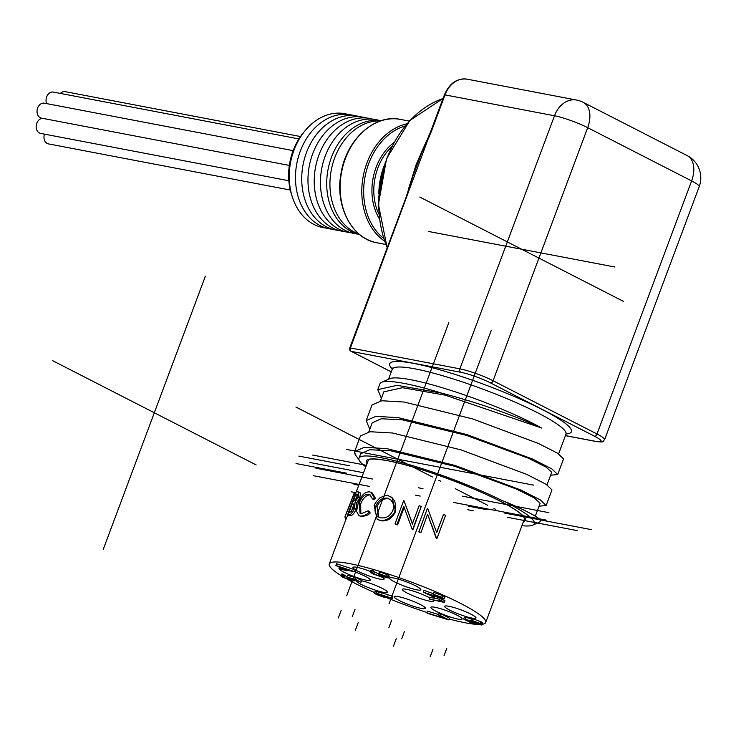 <?xml version="1.0" encoding="UTF-8"?>
<svg xmlns="http://www.w3.org/2000/svg" width="736" height="736" viewBox="0 0 736 736"><rect width="100%" height="100%" fill="white"/><g stroke="black" fill="none" stroke-linecap="round" stroke-linejoin="round"><path stroke-width="1.1" d="M381.377 398.305L377.78 389.602L397.146 385.342L441.637 393.125A99.139 13.966 -159.5 0 0 381.579 382.315A99.139 13.966 -159.5 0 0 379.942 383.824L377.77 389.629M369.794 429.281L366.197 420.587L375.829 416.364L398.296 417.643L466.808 434.544L532.496 459.034L551.779 468.86L557.713 474.536L550.611 475.217M557.704 474.573L563.555 458.914L557.612 453.247L538.347 443.44L472.668 418.931L404.138 402.031L381.671 400.752L372.039 404.966L366.188 420.615M355.304 454.719L354.862 453.772A99.139 13.966 20.5 0 1 354.605 451.582L355.304 454.719L359.058 459.871M360.438 435.979L354.623 451.545L364.256 447.341L386.731 448.62L455.216 465.511L520.886 490.01L540.187 499.836L546.13 505.503L539.028 506.193M551.972 489.891L546.048 484.242L526.792 474.416L461.141 449.926L392.61 433.016L370.125 431.728L360.456 435.933M441.637 393.125C477.83 402.592 511.235 414.248 541.834 428.094A92.727 13.064 -159.5 0 0 453.532 391.248A92.727 13.064 -159.5 0 0 389.703 378.718L381.579 382.315M541.834 428.094L445.363 395.195L402.537 387.706L383.787 391.837M551.706 472.282L546.121 467.121L528.062 458.077L466.523 435.399L402.325 419.833L381.266 418.766L372.204 422.823M293.14 150.641L44.353 103.178A7.618 5.814 100.8 0 0 37.656 107.962A7.618 5.814 100.8 0 0 41.492 118.146L289.34 165.425M298.926 138.938L53.351 92.083A7.618 5.814 100.8 0 0 46.653 96.867A7.618 5.814 100.8 0 0 46.653 103.62M300.509 136.546L65.21 91.66A7.618 5.814 100.8 0 0 60.389 93.426M44.445 134.136A7.618 5.814 100.8 0 0 48.42 143.897L290.297 190.044M42.66 118.367A7.618 5.814 100.8 0 0 36.8 123.225A7.618 5.814 100.8 0 0 40.636 133.409L288.852 180.752M479.118 624.468A83.508 11.767 20.5 0 1 465.235 622.785A83.508 11.767 20.5 0 1 449.098 619.04M426.972 612.481A83.508 11.767 20.5 0 1 386.602 597.669M374.606 592.572A83.508 11.767 20.5 0 1 347.567 579.388M340.906 575.478A83.508 11.767 20.5 0 1 329.277 563.969A83.508 11.767 20.5 0 1 349.766 563.638A83.508 11.767 20.5 0 1 437.81 592.719A83.508 11.767 20.5 0 1 485.714 622.454A83.508 11.767 20.5 0 1 482.365 624.257M427.708 514.547L436.264 538.356A83.508 11.767 20.5 0 1 436.733 538.54L437 538.356A85.376 12.034 20.5 0 0 436.512 538.172L427.616 514.234L420.937 532.643L427.616 514.234M427.993 509.257L427.782 508.686A85.376 12.034 20.5 0 0 427.331 508.53L418.848 531.898A83.508 11.767 20.5 0 1 420.937 532.643M436.641 532.441L443.495 514.492A85.376 12.034 20.5 0 1 445.611 515.31L437 538.356M412.169 529.304L412.445 529.681A83.508 11.767 20.5 0 1 412.914 529.846L412.648 529.469A85.376 12.034 20.5 0 0 412.169 529.304L403.77 506.304L397.008 524.4L397.615 524.888L404.156 507.398M412.694 524.234L404.046 500.876A85.376 12.034 20.5 0 0 403.622 500.756L395.011 523.802L395.664 524.299A83.508 11.767 20.5 0 1 397.615 524.888M404.046 500.876L412.372 523.848L419.152 505.706A85.376 12.034 20.5 0 1 421.268 506.423L412.914 529.846M391.129 496.993L392.012 497.536L395.6 511.474C392.113 518.641 387.081 521.714 380.484 520.702L377.136 519.165L374.21 505.788C374.366 504.068 376.317 501.391 380.07 497.748C385.452 495.374 388.231 494.739 388.396 495.843L392.178 497.757L394.79 501.363L395.784 506.009L394.846 510.94C395.324 512.633 387.725 522.468 379.5 520.113L380.484 520.702M359.067 492.476C360.612 492.09 360.778 493.939 359.554 498.033L356.693 502.964L356.252 508.834C354.375 513.056 352.627 515.264 351.008 515.458A83.508 11.767 20.5 0 0 349.168 515.752L347.466 515.062A85.376 12.034 20.5 0 1 349.352 514.758L351.008 515.458M347.889 515.228L346.582 517.721L344.834 517.012L354.356 492.724A85.376 12.034 20.5 0 1 354.706 492.513L355.746 492.918M358.883 515.623L360.41 516.074C363.768 516.046 366.602 514.823 368.92 512.422A132.268 44.454 44.7 0 1 368.147 510.802L369.435 511.465A131.45 45.144 45.1 0 0 370.18 513.084L367.972 514.942L361.818 516.755L358.883 515.623L356.555 511.4L358.184 503.084C361.017 495.558 364.771 491.814 369.454 491.841L370.972 492.31L374.366 497.849A133.216 75.274 172.5 0 0 372.563 498.98L373.86 499.643A132.425 75.55 171.9 0 1 375.627 498.511L372.315 492.973L370.972 492.31M370.429 494.997L369.895 494.877C366.022 495.236 362.949 498.272 360.668 504.004L360.842 513.618M368.147 510.802L361.284 513.71L360.07 513.351L359.131 503.304L360.668 504.004M372.563 498.98L369.739 494.574L368.488 494.196C364.716 494.15 361.597 497.186 359.131 503.304M430.036 598.009A16.698 2.355 -159.5 0 0 406.456 589.297A16.698 2.355 -159.5 0 0 402.353 589.37A16.698 2.355 -159.5 0 0 411.939 595.314A16.698 2.355 -159.5 0 0 429.548 601.128A16.698 2.355 -159.5 0 0 433.642 601.064A16.698 2.355 -159.5 0 0 433.348 600.328M356.344 580.318A16.698 2.355 -159.5 0 0 356.114 580.548A16.698 2.355 -159.5 0 0 365.7 586.491A16.698 2.355 -159.5 0 0 383.309 592.305A16.698 2.355 -159.5 0 0 387.403 592.241A16.698 2.355 -159.5 0 0 378.654 586.666A16.698 2.355 -159.5 0 0 361.532 580.759M339.839 568.045A16.698 2.355 -159.5 0 0 339.02 568.422A16.698 2.355 -159.5 0 0 348.597 574.365A16.698 2.355 -159.5 0 0 366.206 580.189A16.698 2.355 -159.5 0 0 370.309 580.115A16.698 2.355 -159.5 0 0 354.347 571.642M370.456 571.458A16.698 2.355 -159.5 0 0 356.969 567.327A16.698 2.355 -159.5 0 0 352.875 567.392A16.698 2.355 -159.5 0 0 362.452 573.344A16.698 2.355 -159.5 0 0 380.061 579.158A16.698 2.355 -159.5 0 0 384.155 579.094A16.698 2.355 -159.5 0 0 382.453 577.19M416.751 589.83A16.698 2.355 -159.5 0 0 420.854 589.757A16.698 2.355 -159.5 0 0 411.268 583.814A16.698 2.355 -159.5 0 0 393.659 577.999A16.698 2.355 -159.5 0 0 389.565 578.064A16.698 2.355 -159.5 0 0 399.142 584.007A16.698 2.355 -159.5 0 0 416.751 589.83M471.886 618.065A16.698 2.355 -159.5 0 0 475.98 618.001A16.698 2.355 -159.5 0 0 466.394 612.058A16.698 2.355 -159.5 0 0 448.785 606.243A16.698 2.355 -159.5 0 0 444.691 606.308A16.698 2.355 -159.5 0 0 454.278 612.251A16.698 2.355 -159.5 0 0 471.886 618.065M458.031 619.096A16.698 2.355 -159.5 0 0 462.125 619.031A16.698 2.355 -159.5 0 0 452.539 613.088A16.698 2.355 -159.5 0 0 434.93 607.264A16.698 2.355 -159.5 0 0 430.836 607.329A16.698 2.355 -159.5 0 0 440.422 613.281A16.698 2.355 -159.5 0 0 458.031 619.096M421.342 608.424A16.698 2.355 -159.5 0 0 425.436 608.359A16.698 2.355 -159.5 0 0 415.849 602.416A16.698 2.355 -159.5 0 0 398.24 596.592A16.698 2.355 -159.5 0 0 394.146 596.666A16.698 2.355 -159.5 0 0 403.733 602.609A16.698 2.355 -159.5 0 0 421.342 608.424M335.855 565.469L336.508 563.739L355.111 569.848L354.724 571.716L345.46 569.949L347.144 570.814L345.773 570.556L340.998 569.103L339.692 568.431L342.783 569.02L335.855 565.469L354.724 571.716M352.305 579.296L354.366 580.824L352.526 580.814L342.718 577.309L340.768 575.846L342.038 575.745L344.163 577.613L351.265 580.152C352.976 580.419 352.792 580.005 350.695 578.91L346.794 577.134L347.447 575.405L355.635 577.447L361.624 580.511L360.971 582.25L352.461 578.901M340.768 575.846L341.412 574.108L342.691 574.016L346.914 576.831M463.671 619.04L471.794 621.166L472.503 620.614L480.212 623.466C482.503 624.68 482.724 625.168 480.884 624.919L476.008 623.328L476.624 624.082L475.272 624.091L471.399 622.996L463.671 619.04L464.315 617.311L465.897 617.256L472.438 619.436L473.147 618.884L480.856 621.727C483.147 622.95 483.377 623.429 481.528 623.19M426.834 612.858L445.197 618.479L438.435 615.011L439.079 613.281L440.459 613.539L449.438 618.139L448.785 619.878L427.395 613.327L426.834 612.858L427.478 611.119L438.619 614.532M374.422 593.06L375.075 591.321L382.214 592.885L392.684 596.28L392.316 598.386L383.051 595.387L386.612 597.641L385.057 597.641L376.4 594.522L374.422 593.06L376.05 593.041L392.316 598.386M378.792 573.51L386.566 576.389C388.93 577.631 389.188 578.137 387.348 577.907L382.895 576.509L383.336 577.098L381.828 577.088L372.462 573.684L370.236 572.065L371.533 571.946L373.851 573.96L380.402 576.398C381.892 576.509 381.34 575.92 378.746 574.641L386.05 577.236L385.213 576.132L378.792 573.51L379.436 571.771L387.21 574.65C389.574 575.902 389.841 576.408 388.001 576.168M370.236 572.065L370.88 570.326L372.186 570.207L373.492 570.878L372.848 572.608L372.214 572.654M372.793 571.108L378.948 574.08M434.47 597.402L423.182 592.066L441.241 598.212L442.244 598.193L440.79 597.108L433.007 594.118L433.651 592.379L442.879 595.672L444.875 597.154L444.222 598.883L442.658 598.902L427.68 593.924L434.47 597.402L434.829 596.454M423.182 592.066L423.826 590.327L433.191 593.63M429.594 599.187L441.609 601.478L439.364 600.328L440.008 598.598L444.94 600.677L444.286 602.416L429.594 599.187L430.247 597.457L439.76 599.27M345.727 517.408L345.598 520.315M347.42 511.106L353.777 494.27M347.153 511.005L345.773 514.62M354.706 492.513L344.899 516.976L346.647 517.638M347.466 515.062L356.086 492.016A85.376 12.034 20.5 0 1 357.392 491.777C358.975 491.39 359.159 493.24 357.944 497.334L359.554 498.033M357.392 491.777L359.775 492.559M357.944 497.334L355.056 502.265L356.693 502.964M355.056 502.265L354.66 508.134L356.252 508.834M354.66 508.134C352.774 512.348 351.008 514.565 349.352 514.758M353.878 504.059L352.535 503.939A85.376 12.034 20.5 0 0 352.121 504.004L348.919 512.578A85.376 12.034 20.5 0 1 349.83 512.44L353.786 508.134L353.74 503.994M357.135 494.178L356.638 494.123A85.376 12.034 20.5 0 0 355.773 494.252L353.013 501.639A85.376 12.034 20.5 0 1 353.427 501.575L357.107 497.389L356.638 494.123L357.457 494.472M355.773 494.252L357.457 494.951L355.424 500.388M352.121 504.004L353.814 504.703L351.063 512.054M368.488 494.196L369.895 494.877M368.92 512.422L370.18 513.084M360.41 516.074L361.818 516.755M374.366 497.849L375.627 498.511M394.846 510.94L395.6 511.474M379.5 520.113L377.136 519.165M380.31 517.73C385.839 518.687 390.052 516.24 392.932 510.388L393.659 506.396L392.904 502.872L390.779 499.937L387.596 498.226C382.352 497.518 378.414 500.149 375.792 506.12L374.955 510.02L375.544 513.553L377.384 516.258L380.31 517.73M390.117 499.404L388.59 498.824C383.456 498.134 379.574 500.784 376.961 506.754L378.902 517.233M376.961 506.754L375.792 506.12M388.59 498.824L387.596 498.226M421.268 506.423L412.648 529.469M395.011 523.802A85.376 12.034 20.5 0 1 397.008 524.4M427.874 508.935L436.715 532.634L443.495 514.492M418.72 531.576A85.376 12.034 20.5 0 1 420.854 532.33M439.364 600.328L441.591 601.027L442.235 599.297M441.591 601.027L444.286 602.416M441.241 598.212L441.508 597.503M434.378 596.022L434.801 594.9M433.007 594.118L442.226 597.402L442.879 595.672M442.226 597.402L444.222 598.883M386.731 577.217L386.05 577.236L386.244 576.711M380.116 574.899L380.356 574.255M378.746 574.641L379.104 573.666M381.34 576.371L380.402 576.398L380.659 575.708M373.851 573.96L374.504 572.222M371.533 571.946L372.186 570.207M382.895 576.509L383.336 577.098M386.566 576.389L387.21 574.65M389.234 576.132L388.58 577.87L387.348 577.907M339.802 567.051L344.154 569.278L349.968 570.391L339.802 567.051M354.458 571.587L355.111 569.848M339.692 568.431L340.004 567.594M347.144 570.814L347.337 570.308M344.154 569.278L344.42 568.569M346.794 577.134L354.982 579.177L355.635 577.447M354.982 579.177L360.971 582.25M352.452 580.161L351.265 580.152L351.56 579.379M344.163 577.613L344.816 575.874M342.654 576.49L343.353 576.417L343.997 574.687M342.038 575.745L342.691 574.016M383.042 595.783L376.354 593.722L383.677 596.96L384.615 596.942L383.042 595.783M392.03 598.009L392.684 596.28M376.05 593.041L376.703 591.302M383.677 596.96L383.934 596.27M377.844 594.826L378.184 593.906M438.435 615.011L439.806 615.278L440.459 613.539M439.806 615.278L448.785 619.878M482.779 623.153L482.135 624.882L480.884 624.919M471.794 621.166L473.147 618.884M466.514 619.657C465.042 619.482 465.345 619.933 467.443 621L473.938 623.42L474.876 623.392L473.184 622.122L465.548 619.684M473.791 621.285L474.527 622.371L479.614 624.257L478.768 623.162L473.11 621.313M479.808 623.742L479.614 624.257L480.286 624.238M480.212 623.466L480.856 621.727M465.244 618.994L465.897 617.256M474.527 622.371L474.83 621.552M473.938 623.42L474.214 622.702M467.443 621L467.82 619.988M304.226 131.753A53.976 41.234 100.8 0 0 293.057 150.843A53.976 41.234 100.8 0 0 291.999 195.868M326.37 228.086A57.988 44.298 -79.2 0 1 293.995 150.135A57.988 44.298 -79.2 0 1 348.045 114.457M332.608 229.273A57.988 44.298 -79.2 0 1 300.233 151.322A57.988 44.298 -79.2 0 1 354.283 115.644M338.854 230.469A57.988 44.298 -79.2 0 1 306.48 152.518A57.988 44.298 -79.2 0 1 360.53 116.84M345.101 231.656A57.988 44.298 -79.2 0 1 312.726 153.704A57.988 44.298 -79.2 0 1 366.776 118.027M351.348 232.843A57.988 44.298 -79.2 0 1 318.973 154.9A57.988 44.298 -79.2 0 1 373.023 119.223M357.586 234.039A57.988 44.298 -79.2 0 1 325.211 156.087A57.988 44.298 -79.2 0 1 379.261 120.41M359.582 234.554A57.988 44.298 -79.2 0 1 331.458 157.283A57.988 44.298 -79.2 0 1 381.303 120.667M359.002 234.076A57.988 44.298 -79.2 0 1 354.669 232.208A57.988 44.298 -79.2 0 1 334.687 157.9A57.988 44.298 -79.2 0 1 380.595 120.897M540.445 520.628A99.139 13.966 20.5 0 1 540.344 520.996L540.445 520.628C541.392 518.135 518.08 506.874 503.875 501.152A94.42 13.303 20.5 0 1 532.717 525.164A94.42 13.303 20.5 0 1 521.888 525.716M540.344 520.996A99.139 13.966 20.5 0 1 538.697 522.505L532.717 525.164M535.284 516.212L540.132 503.258L534.538 498.097L516.479 489.054L455.004 466.394L390.788 450.809L369.693 449.733L360.631 453.799L358.984 458.188A92.727 13.064 -159.5 0 0 365.636 466.734M503.875 501.152L502.835 500.968A92.727 13.064 -159.5 0 0 411.829 465.41A92.727 13.064 -159.5 0 0 358.984 458.188M525.2 518.705L524.556 518.576M408.112 191.277A99.544 76.047 -79.2 0 1 408.397 189.336L416.282 164.229L426.429 141.091A99.544 76.047 -79.2 0 1 427.046 140.144M406.64 197.561L405.978 197.579L412.519 177.229L421.986 151.892L427.174 139.868L427.754 140.033L350.4 347.962L459.871 368.846L554.493 115.773L445.022 94.898L431.296 131.615L430.643 131.624L427.174 139.868M533.444 485.098L346.72 449.475M389.013 603.87L491.151 330.694M428.251 231.408L614.974 267.021M623.447 301.383L419.778 197.046M495.825 509.459L493.966 508.502M487.572 505.227L455.262 488.676M440.698 481.215L438.84 480.258M432.437 476.983L295.9 407.036M346.665 595.792L448.804 322.616M404.46 631.442L401.681 638.876M362.158 477.048L372.444 479.007M418.306 487.756L422.988 488.649M462.383 496.165L548.89 512.661M359.38 484.481L369.665 486.441M415.527 495.19L420.21 496.082M453.505 502.43L546.112 520.094M391.662 620.135L388.884 627.569M349.37 465.741L298.825 456.099M346.582 473.174L296.038 463.533M354.973 609.463L352.194 616.897M312.68 455.069L366.178 465.272M309.893 462.502L363.4 472.714M341.118 610.494L338.339 617.927M358.211 622.619L355.433 630.053M315.919 468.225L361.799 476.974M313.14 475.658L359.021 484.408M396.244 638.738L393.466 646.171M353.952 484.343L358.708 485.245M351.173 491.777L355.838 492.66M432.934 649.41L430.155 656.843M467.792 509.726L473.22 510.766M507.362 517.279L577.364 530.628M446.789 648.379L444.01 655.813M468.602 506.212L487.076 509.735M504.721 513.102L591.22 529.607M256.156 464.94L52.495 360.603M103.252 549.36L205.39 276.184M558.596 453.864L565.956 434.166A92.727 13.064 -159.5 0 0 512.762 401.148A92.727 13.064 -159.5 0 0 414.994 368.856A92.727 13.064 -159.5 0 0 392.251 369.224L388.498 379.252M349.499 506.432L350.538 506.837M352.535 503.939L354.209 504.629M381.57 594.614L382.214 592.885M384.155 165.738A62.799 47.969 100.8 0 0 383.971 166.226A62.799 47.969 100.8 0 0 378.819 193.697M384.505 241.049A62.799 47.969 -79.2 0 1 366.933 162.978A62.799 47.969 -79.2 0 1 406.87 123.804M405.058 125.976A61.465 46.957 100.8 0 0 365.074 176.585A61.465 46.957 100.8 0 0 383.612 238.363M391.718 146.786A49.441 37.766 100.8 0 0 378.874 214.102M379.38 218.868A50.775 38.787 -79.2 0 1 393.944 142.545M345.285 158.847A62.799 47.969 100.8 0 0 376.933 242.779C351.78 238.832 334.696 205.813 341.044 173.254C346.233 139.601 374.955 113.611 400.467 119.407A62.799 47.969 100.8 0 0 345.285 158.847M443.008 98.541A99.544 76.047 100.8 0 0 386.906 158.626A99.544 76.047 100.8 0 0 387.265 247.627M366.878 463.395A84.842 11.951 20.5 0 1 387.182 460.607A84.842 11.951 20.5 0 1 483.028 492.982A84.842 11.951 20.5 0 1 523.324 521.879M392.316 369.012A97.005 13.671 20.5 0 1 413.522 363.372A97.005 13.671 20.5 0 1 527.841 402.546A97.005 13.671 20.5 0 1 566.048 433.964M431.296 131.615L427.754 140.033M467.038 79.157A25.052 19.136 100.8 0 0 445.022 94.898L444.369 94.907C449.448 83.306 457.01 78.053 467.038 79.157L576.509 100.041A25.052 19.136 -79.2 0 0 554.493 115.773A25.052 3.533 20.5 0 1 587.687 127.678L493.074 380.751L596.997 433.992L691.61 180.918L587.687 127.678A25.052 15.778 -62.9 0 0 583.234 102.35A25.052 25.052 0 0 0 576.509 100.041M565.423 435.592L595.663 441.361A22.384 3.156 -159.5 0 0 594.375 436.144A2.668 1.684 -62.9 0 0 596.997 433.992A25.052 3.533 20.5 0 1 604.578 439.732L699.2 186.659A25.052 25.052 0 0 0 687.157 155.59L583.234 102.35M687.157 155.59A25.052 15.778 -62.9 0 1 691.61 180.918A25.052 3.533 20.5 0 1 699.2 186.659M460.791 372.278A2.668 2.042 -79.2 0 1 459.871 368.846A25.052 3.533 20.5 0 1 493.074 380.751A2.668 1.684 -62.9 0 1 490.452 382.904A22.384 3.156 -159.5 0 0 460.791 372.278L351.32 351.394L391.267 371.855M594.375 436.144L490.452 382.904M604.578 439.732C602.342 440.974 606.206 442.759 596.086 441.508A2.668 2.042 -79.2 0 1 595.663 441.361M351.32 351.394A2.668 2.042 -79.2 0 1 350.4 347.962L349.747 347.981A2.668 2.668 0 0 0 351.035 351.293A2.668 1.684 -62.9 0 0 351.32 351.394M408.728 189.207A2.668 0.607 16.3 0 1 409.446 189.005M551.954 489.937L546.121 505.54M383.769 391.911L380.411 400.881M372.195 422.86L368.828 431.857M551.696 472.328L547.014 484.84M485.714 622.454L524.529 518.668C526.074 519.745 524.593 517.951 520.076 513.286C502.973 498.438 423.881 467.001 387.394 460.681C368.055 457.433 368.469 460.083 368.506 459.779L356.187 491.988M329.277 563.969L346.573 517.721M355.019 579.094L354.366 580.824M387.265 595.902L386.612 597.641M472.034 618.912L471.39 620.641M378.571 197.653L385.379 161.966M387.164 247.912L378.433 204.424L386.575 158.636L409.786 120.548L443.044 98.458M392.343 368.037L392.251 369.224M565.956 434.166L566.665 433.21M409.28 121.09L400.467 119.407M385.747 244.462L376.933 242.779M596.086 441.508L565.404 435.657M391.248 371.892L351.035 351.293M405.978 197.579L349.747 347.981M444.369 94.907L430.643 131.624"/></g></svg>
